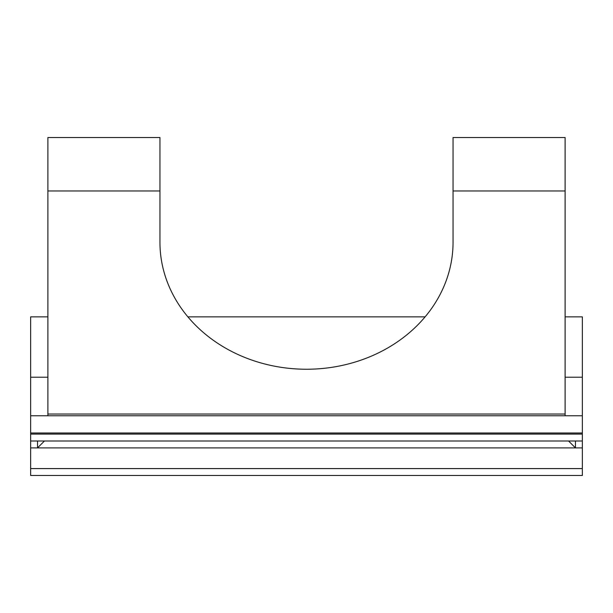 <?xml version="1.0" encoding="UTF-8"?>
<svg xmlns="http://www.w3.org/2000/svg" width="613" height="613" viewBox="0 0 613 613"><rect width="100%" height="100%" fill="white"/><g stroke="black" fill="none" stroke-linecap="round" stroke-linejoin="round"><path stroke-width="0.92" d="M159.955 190.965L47.891 190.965L47.891 137.519L159.955 137.519L159.955 242.327A146.545 126.914 0 0 0 306.5 369.241A146.545 126.914 0 0 0 453.045 242.327L453.045 137.519L565.109 137.519L565.109 415.76L47.891 415.76L47.891 414.036L565.109 414.036M582.35 475.481L30.65 475.481L30.65 468.585L582.35 468.585L582.35 475.481M565.109 316.867L582.35 316.867L582.35 441L30.65 441L30.65 434.104L582.35 434.104M47.891 377.21L30.65 377.21L30.65 316.867L47.891 316.867M187.892 316.867L425.108 316.867M30.65 377.21L30.65 415.76L47.891 415.76M582.35 433L30.65 433L30.65 434.104M582.35 441L582.35 447.896L30.65 447.896L30.65 468.585M582.35 447.896L582.35 468.585M30.65 433L30.65 415.76M30.65 447.896L30.65 441M47.891 190.965L47.891 414.036M37.546 441L37.546 447.896L44.443 441M568.558 441L575.454 447.896L575.454 441M565.109 190.965L453.045 190.965M565.109 415.76L582.35 415.76M582.35 377.21L565.109 377.21"/></g></svg>
